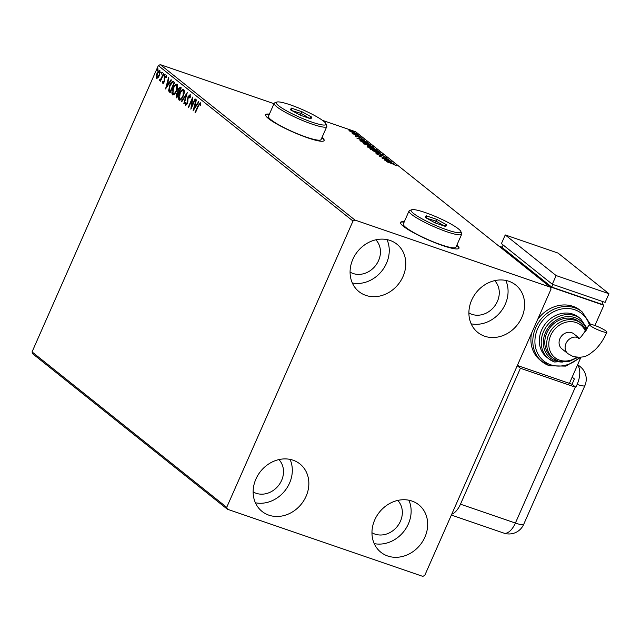 <?xml version="1.0" encoding="UTF-8"?>
<svg xmlns="http://www.w3.org/2000/svg" width="641" height="641" viewBox="0 0 641 641"><rect width="100%" height="100%" fill="white"/><g stroke="black" fill="none" stroke-linecap="round" stroke-linejoin="round"><path stroke-width="0.96" d="M404.263 221.818A31.97 4.783 23.8 0 0 400.497 222.435A31.97 4.783 23.8 0 0 442.474 245.495A31.97 4.783 23.8 0 0 458.996 248.235A31.97 4.783 23.8 0 0 456.913 245.038M404.142 222.106A31.97 4.783 23.8 0 0 400.449 222.587M269.396 114.138A31.97 4.783 23.8 0 0 265.63 114.755A31.97 4.783 23.8 0 0 307.6 137.807A31.97 4.783 23.8 0 0 324.13 140.547A31.97 4.783 23.8 0 0 322.046 137.358M269.268 114.427A31.97 4.783 23.8 0 0 265.582 114.899M387.701 555.995A30.367 26.137 -51.4 0 1 380.874 552.254A30.367 26.137 -51.4 0 1 376.812 515.917A30.367 26.137 -51.4 0 1 411.939 501.046A30.367 26.137 -51.4 0 1 418.773 504.788A30.367 26.137 -51.4 0 1 422.828 541.124A30.367 26.137 -51.4 0 1 387.701 555.995M365.811 295.381A30.367 26.137 -51.4 0 1 358.984 291.639A30.367 26.137 -51.4 0 1 354.922 255.302A30.367 26.137 -51.4 0 1 390.048 240.431A30.367 26.137 -51.4 0 1 396.883 244.173A30.367 26.137 -51.4 0 1 400.937 280.51A30.367 26.137 -51.4 0 1 365.811 295.381M484.644 336.213A30.367 26.137 -51.4 0 1 477.809 332.471A30.367 26.137 -51.4 0 1 473.747 296.134A30.367 26.137 -51.4 0 1 508.874 281.263A30.367 26.137 -51.4 0 1 515.709 285.005A30.367 26.137 -51.4 0 1 519.771 321.341A30.367 26.137 -51.4 0 1 484.644 336.213M268.875 515.164A30.367 26.137 -51.4 0 1 262.049 511.422A30.367 26.137 -51.4 0 1 257.986 475.085A30.367 26.137 -51.4 0 1 293.113 460.214A30.367 26.137 -51.4 0 1 299.94 463.956A30.367 26.137 -51.4 0 1 304.002 500.292A30.367 26.137 -51.4 0 1 268.875 515.164M278.899 459.597A20.776 17.884 -51.4 0 1 279.572 484.083A20.776 17.884 -51.4 0 1 256.168 493.282A20.776 17.884 -51.4 0 1 253.139 491.871M494.668 280.646A20.776 17.884 -51.4 0 1 495.333 305.132A20.776 17.884 -51.4 0 1 471.928 314.33A20.776 17.884 -51.4 0 1 468.9 312.92M375.842 239.814A20.776 17.884 -51.4 0 1 376.507 264.3A20.776 17.884 -51.4 0 1 353.103 273.499A20.776 17.884 -51.4 0 1 350.074 272.08M397.732 500.429A20.776 17.884 -51.4 0 1 398.398 524.915A20.776 17.884 -51.4 0 1 374.993 534.113A20.776 17.884 -51.4 0 1 371.964 532.703M157.99 77.777L156.524 78.258L156.14 76.303L156.965 73.411C157.886 71.303 158.864 70.374 159.897 70.606L159.481 75.414L157.99 77.777M159.929 79.748L161.115 78.547L163.383 73.563L163.727 73.835L160.466 81.231L160.603 79.869L159.465 80.614L159.321 80.149L159.833 79.492L160.53 79.965M163.159 82.328L164.144 80.862L164.553 77.208L166.219 75.646L166.484 77.216L165.987 77.745L165.859 76.591L164.913 77.449L164.288 81.84L162.782 83.258L162.582 81.679L163.062 81.199L163.159 82.328L163.96 82.481M173.599 81.719L174.632 82.545L170.169 92.665L168.591 90.918L169.713 85.285C170.955 82.328 172.245 81.135 173.599 81.719L173.158 81.463M181.251 87.833L176.788 97.953L176.163 97.448L176.243 94.123L177.605 92.304L178.046 89.155L180.361 87.12L181.251 87.833M187.252 92.616L184.215 103.874L183.839 103.578L186.146 95.036L181.675 101.847L181.299 101.55L187.252 92.616M195.016 98.818L195.353 99.091L190.89 109.21L191.996 99.884L188.662 107.432L188.326 107.159L192.789 97.039L191.691 106.342L195.016 98.818M200.793 105.469L200 103.85L198.373 106.077L195.401 112.808L195.056 112.536L198.077 105.701L200.449 102.808L200.777 104.643L200.264 105.284L199.928 103.81L200.385 103.978M352.991 221.041L226.722 507.335L227.403 509.234L422.804 576.379L424.759 575.394L551.036 289.091L550.355 287.192L354.946 220.047L352.991 221.041L158.319 65.606L32.05 351.909L226.722 507.335M193.061 110.941L196.042 99.635L196.41 99.932L195.441 103.546L196.691 104.539L198.582 101.663L198.95 101.959L193.005 110.901M190.465 96.318L189.752 95.669L188.374 96.887L187.308 103.505L185.473 105.236L185.369 102.832L185.906 102.424L185.93 104.203L186.948 103.273L188.037 96.599L190.185 94.612L190.209 97.624L189.712 97.913L189.656 95.613L190.073 95.781M185.93 104.203L186.876 104.331M183.15 96.126C181.908 99.034 180.554 100.373 179.095 100.14C178.19 98.578 178.398 96.342 179.704 93.442C180.954 90.533 182.308 89.211 183.759 89.484C184.64 91.046 184.44 93.257 183.15 96.126M179.328 100.268L179.087 97.584M176.531 90.838C175.281 93.746 173.927 95.084 172.469 94.852C171.572 93.29 171.772 91.054 173.086 88.154C174.336 85.245 175.69 83.923 177.14 84.195C178.022 85.758 177.813 87.969 176.531 90.838M172.701 94.988L172.461 92.296M165.546 88.971L168.519 77.665L168.895 77.962L167.926 81.575L169.176 82.569L171.059 79.692L171.435 79.989L165.546 88.971M164.497 75.414L163.84 76.031L164.585 74.34L164.497 75.414M161.869 73.314L161.212 73.931L161.957 72.249L161.869 73.314M157.59 69.901L156.933 70.518L157.021 69.444L157.678 68.827L157.59 69.901M355.795 133.488L355.955 133.128C356.404 133.665 355.667 133.608 353.736 132.935L348.968 130.724L349.161 130.371L356.196 133.448M359.721 136.188L352.967 133.873L351.885 132.951L359.721 136.188M355.226 135.724L362.277 138.176L355.386 135.836M359.986 140.451L363.383 141.164L370.626 144.898L361.388 141.717L359.994 140.411M367.381 146.509L372.685 147.734L377.253 150.186L368.006 147.005L367.053 146.14M383.246 154.97L375.434 152.935L380.986 154.185L372.517 150.611L383.246 154.97M391.01 161.171L382.108 158.271L386.779 158.856L379.544 156.22L388.783 159.393L384.135 158.808L390.954 161.308M392.773 163.984L386.275 161.596L392.516 163.743L396.346 165.811L392.773 163.984M550.355 287.192L355.683 131.766L322.455 120.348M274.003 103.698L160.282 64.621L354.946 220.047M384.28 160.002L392.036 161.989L389.904 161.636L391.154 162.638L394.952 164.312L384.28 160.002M386.186 157.582L383.198 155.963L379.52 155.322L376.563 153.952L377.269 153.8L379.135 155.042L382.861 155.699L386.475 157.534M385.225 157.71L385.385 157.005M376.563 153.952L377.269 153.8L377.068 154.265M378.11 154.209L377.437 154.465M370.194 148.856C369.585 148.111 370.618 148.207 373.31 149.145L379.881 152.173C380.458 152.903 379.424 152.806 376.78 151.893L369.865 148.432M379.664 152.662L379.881 152.173L380.193 152.59M363.567 143.568C362.958 142.823 364 142.919 366.692 143.856L373.254 146.885C373.839 147.614 372.806 147.518 370.161 146.605L363.239 143.143M373.046 147.374L373.254 146.885L373.567 147.302M356.765 138.031L364.521 140.018L362.389 139.666L367.429 142.342L356.765 138.031M360.154 136.829L360.603 136.95M359.104 136.341L359.505 136.565M357.534 134.738L357.974 134.858M356.476 134.241L356.877 134.466M353.247 131.317L353.696 131.437M352.189 130.82L352.59 131.052M227.403 509.234L32.731 353.808L32.05 351.909M158.319 65.606L160.282 64.621M290.053 459.389A30.367 26.137 -51.4 0 1 284.876 490.79A30.367 26.137 -51.4 0 1 255.398 502.784M505.813 280.438A30.367 26.137 -51.4 0 1 500.637 311.838A30.367 26.137 -51.4 0 1 471.159 323.833M386.988 239.606A30.367 26.137 -51.4 0 1 381.812 271.007A30.367 26.137 -51.4 0 1 352.334 283.002M408.878 500.22A30.367 26.137 -51.4 0 1 403.702 531.621A30.367 26.137 -51.4 0 1 374.224 543.616M324.05 140.691A31.97 4.783 23.8 0 0 321.918 137.647M458.916 248.371A31.97 4.783 23.8 0 0 456.785 245.327M389.103 161.428L386.483 160.747L390.065 162.189L389.103 161.428M370.322 148.96L370.81 149.049M373.655 149.417C371.524 148.672 370.682 148.592 371.123 149.169L376.435 151.621C378.551 152.35 379.392 152.43 378.943 151.861L373.655 149.417M370.642 149.433L370.899 148.856L371.027 149.401M378.927 152.758L378.943 151.861M367.125 147.085L368.391 147.053M370.77 148.063L372.429 148.311M369 146.749L368.263 146.773L368.615 147.061L371.58 148.079L369 146.749L368.134 147.053M372.349 148.263L375.963 149.585L373.03 148.007L371.916 147.871L372.261 148.472M363.703 143.672L364.184 143.76M367.029 144.129C364.897 143.384 364.056 143.304 364.505 143.88L369.809 146.332C371.932 147.061 372.766 147.15 372.325 146.573L367.029 144.129M364.016 144.145L364.272 143.568L364.4 144.113M372.309 147.47L372.325 146.573M369.416 144.481L369.593 144.073M360.45 140.964L360.939 141.068M361.989 141.773L369.336 144.297L363.727 141.437L361.043 140.892L361.933 141.909M361.588 139.458L358.96 138.768L362.542 140.219L361.588 139.458M358.479 137.102L358.672 136.661M351.572 131.205L349.802 131.012L355.13 132.847L351.572 131.205M355.034 133.64L355.13 132.847M195.465 112.68L195.056 112.536M199.511 103.986L200.545 102.905M200.689 104.355L200.16 104.171M193.927 109.627L194.223 108.521M195.241 104.739L195.545 103.626M197.156 104.699L196.691 104.539M196.09 105.461L195.128 104.699L194.111 108.481L196.09 105.461L195.128 104.699M194.576 108.641L194.111 108.481M191.555 107.712L191.723 106.358M192.492 100.052L191.996 99.884M188.726 107.295L188.326 107.159M192.124 99.924L192.661 98.698M192.092 106.486L191.691 106.342M185.89 105.3L185.77 103.826M185.818 102.993L185.369 102.832M186.555 104.427L186.106 104.259M187.348 103.417L186.948 103.273M187.789 101.967L187.316 101.799M187.845 101.983L187.869 100.637L187.34 100.461M187.869 100.637L187.917 99.443M188.446 96.743L188.037 96.599M189.079 95.821L190.281 94.7M184.255 103.722L183.839 103.578M186.555 95.18L186.146 95.036M181.764 101.711L181.299 101.55M186.21 95.06L186.86 94.067M180.113 93.578L179.704 93.442M181.603 91.174L183.751 89.476M184.296 92.08L183.414 90.565M180.065 99.275L181.78 98.594M183.847 90.71L183.318 90.525C182.14 90.301 181.058 91.367 180.049 93.714L179.536 99.091L180.241 99.371M183.206 95.998L183.118 90.413L183.638 90.597M179.536 99.091C180.714 99.275 181.804 98.193 182.805 95.862M176.868 97.777L176.275 95.87M176.644 94.259L176.243 94.123M177.381 93.209L178.134 92.48L177.605 92.304M178.134 92.48L178.022 91.278M178.454 89.291L178.046 89.155M179.111 88.314L180.409 87.16M180.874 88.69L180.033 88.258M176.547 96.358L176.908 96.639L178.158 93.257L176.587 94.379L176.547 96.358M177.309 96.775L176.908 96.639M178.687 93.434L178.158 93.257M178.735 93.53L178.334 93.394M180.594 88.466L178.39 89.428L178.126 91.663L178.791 92.36L180.458 88.594L179.744 88.097L180.273 88.282M179.2 92.496L178.791 92.36M180.858 88.73L180.458 88.594M173.487 88.29L173.086 88.154M174.977 85.886L177.132 84.187M177.669 86.791L176.796 85.277M173.447 93.987L175.153 93.306M177.22 85.421L176.692 85.237C175.522 85.013 174.432 86.078 173.423 88.426L172.918 93.802L173.615 94.083M176.587 90.71L176.491 85.125L177.02 85.309M172.918 93.802C174.096 93.987 175.185 92.905 176.187 90.573M170.242 92.488L168.591 90.918M169.12 91.094L169.08 89.251M170.121 85.429L169.713 85.285M171.5 83.154L173.423 81.591M174.248 83.402L172.958 82.721M170.682 91.487L170.282 91.351L173.831 83.306L173.038 82.713M174.232 83.442L173.831 83.306M172.429 82.537L170.057 85.565L169.2 90.101L170.282 91.351M166.404 87.657L166.708 86.543M167.726 82.769L168.022 81.655M169.641 82.729L169.176 82.569M169.048 83.634L167.613 82.729L166.588 86.511L168.567 83.49L167.613 82.729M167.053 86.663L166.588 86.511M169.032 83.651L168.567 83.49M163.311 83.442L163.11 81.856M163.022 81.824L162.582 81.679M163.743 82.545L163.263 82.368M164.328 81.736L163.928 81.599M164.585 81.014L164.144 80.862M164.673 81.046L164.689 78.627M164.665 78.619L164.16 78.442M164.961 77.353L164.553 77.208M165.474 76.648L166.339 75.782M164.368 76.215L164.457 75.141L163.928 74.957M164.457 75.141L165.114 74.524M160.522 81.095L160.122 80.958M161.003 80.005L160.603 79.869M159.994 80.79L159.321 80.149M159.849 80.333L160.218 79.861M160.506 79.957L160.026 79.78M160.45 79.933L161.644 78.723M161.58 78.707L161.115 78.547M161.74 74.116L161.828 73.042L161.3 72.866M161.828 73.042L162.485 72.425M157.053 78.442L156.668 76.487M156.636 76.479L156.14 76.303M157.374 73.547L156.965 73.411M158.519 71.792L159.938 70.638M160.314 72.345L159.745 71.6M157.197 77.449L158.495 77.168M160.026 71.696L159.505 71.512L157.309 73.675L156.925 77.353L157.582 77.609M159.537 75.277L159.361 71.439L159.889 71.616M156.925 77.353L159.136 75.133M157.462 70.694L157.542 69.629L157.021 69.444M157.542 69.629L158.207 69.012M517.231 365.731L520.412 368.271L575.338 387.14A15.985 2.388 -156.2 0 0 575.866 387.316L577.14 384.424A15.969 7.772 -71 0 0 577.445 365.154M451.761 514.17A15.985 7.78 -71 0 0 460.47 504.187L520.412 368.271M575.866 387.316L572.052 384.271L574.4 378.951L572.149 377.156M572.052 384.271L517.343 365.474L569.408 383.366L580.906 357.301M601.947 331.389A9.591 1.434 -156.2 0 1 589.351 324.466A9.591 1.434 -156.2 0 1 594.311 325.291A9.591 1.434 -156.2 0 1 606.899 332.206A9.591 1.434 -156.2 0 1 601.947 331.389M578.967 338.055A9.591 8.253 -51.4 0 0 577.733 337.503A9.591 8.253 -51.4 0 0 565.979 343.456A9.591 8.253 -51.4 0 0 567.918 353.672L561.877 348.84A9.591 8.253 -51.4 0 1 559.938 338.624A9.591 8.253 -51.4 0 1 573.839 333.857L579.055 338.015M574.24 319.074A22.379 19.254 128.6 0 0 548.359 330.027A22.379 19.254 128.6 0 0 551.348 356.805L553.263 358.327A22.379 19.254 -51.4 0 1 550.266 331.557A22.379 19.254 -51.4 0 1 576.147 320.596A22.379 19.254 -51.4 0 1 581.187 323.352L579.272 321.83A22.379 19.254 128.6 0 0 574.24 319.074M572.974 314.146A25.576 22.01 128.6 0 0 543.392 326.67A25.576 22.01 128.6 0 0 546.813 357.269L548.72 358.792A25.576 22.01 -51.4 0 1 545.299 328.192A25.576 22.01 -51.4 0 1 574.881 315.676A25.576 22.01 -51.4 0 1 580.634 318.825L578.727 317.303A25.576 22.01 128.6 0 0 572.974 314.146M549.377 365.699A31.97 27.507 -51.4 0 1 542.19 361.756A31.97 27.507 -51.4 0 1 537.911 323.513A31.97 27.507 -51.4 0 1 574.889 307.856A31.97 27.507 -51.4 0 1 582.076 311.798L580.169 310.276A31.97 27.507 128.6 0 0 572.982 306.334A31.97 27.507 128.6 0 0 537.575 319.603M531.549 333.264A31.97 27.507 128.6 0 0 540.275 360.234L549.497 365.763L565.827 366.115L580.946 357.261M550.651 288.017L551.036 287.136L603.846 305.284L602.091 303.882M551.036 287.136L500.14 246.505L502.207 247.218M503.177 245.014L502.095 247.466L551.717 287.088L601.891 304.323L603.053 301.687M594.928 325.508L603.846 305.284M500.14 246.505L499.948 246.945M552.887 284.444L551.717 287.088M505.244 234.935L501.414 243.612L552.31 284.243L605.12 302.392L608.95 293.722L558.055 253.083L505.244 234.935L556.14 275.574L552.31 284.243M556.14 275.574L608.95 293.722M311.943 122.119A27.17 4.062 23.8 0 0 325.957 123.761A27.17 4.062 23.8 0 0 290.317 104.844A27.17 4.062 23.8 0 0 276.8 102.079A27.17 4.062 23.8 0 0 285.662 110.316A27.17 4.062 23.8 0 0 311.943 122.119M325.957 123.761L326.774 125.804A28.773 4.303 -156.2 0 1 326.814 126.533A28.773 4.303 -156.2 0 1 311.943 124.074A28.773 4.303 -156.2 0 1 274.172 103.313A28.773 4.303 -156.2 0 1 274.733 102.856L276.8 102.079M274.172 103.313L268.427 116.333A28.773 4.303 23.8 0 0 306.206 137.086A28.773 4.303 23.8 0 0 321.077 139.554L326.814 126.533M291.343 108.089L302.015 111.758L311.798 117.151L310.917 118.873L300.244 115.204L290.461 109.811L291.343 108.089L291.935 110.629M309.483 118.377L301.246 113.449L291.959 110.637M300.445 115.268L302.015 111.758M309.643 118.072L311.798 117.151M446.809 229.799A27.17 4.062 23.8 0 0 460.823 231.441A27.17 4.062 23.8 0 0 425.183 212.532A27.17 4.062 23.8 0 0 411.674 209.759A27.17 4.062 23.8 0 0 420.528 217.996A27.17 4.062 23.8 0 0 446.809 229.799M460.823 231.441L461.64 233.492A28.773 4.303 -156.2 0 1 461.68 234.221A28.773 4.303 -156.2 0 1 446.809 231.754A28.773 4.303 -156.2 0 1 409.038 211.001A28.773 4.303 -156.2 0 1 409.599 210.536L411.674 209.759M409.038 211.001L403.301 224.013A28.773 4.303 23.8 0 0 441.072 244.766A28.773 4.303 23.8 0 0 455.943 247.234L461.68 234.221M426.209 215.777L436.882 219.438L446.673 224.831L445.783 226.553L435.119 222.884L425.328 217.499L426.209 215.777L426.802 218.309M444.349 226.057L436.12 221.137L426.826 218.325M435.311 222.956L436.882 219.438M444.509 225.752L446.673 224.831M198.478 105.845L198.077 105.701M176.692 97.632L176.163 97.448M170.017 92.304L169.496 92.128M173.991 83.194L173.463 83.01M164.665 80.013L164.136 79.829M162.694 76.183L162.285 76.047M460.47 504.187L515.396 523.056L575.338 387.14M577.493 365.041A15.985 13.757 -51.4 0 1 580.225 366.676L577.669 364.641M523.657 524.434A15.985 2.388 23.8 0 1 515.396 523.056A15.985 7.78 109 0 1 503.834 533.096A15.985 15.985 0 0 0 523.657 524.434L584.88 385.618A15.985 15.985 0 0 0 580.225 366.676M577.14 384.424A15.985 2.388 23.8 0 0 584.88 385.618M589.295 324.594A30.367 26.137 128.6 0 0 574.889 309.811A30.367 26.137 128.6 0 0 537.679 328.665A30.367 26.137 128.6 0 0 550.651 364.761A30.367 26.137 128.6 0 0 579.68 357.382M554.473 361.941A25.576 22.01 -51.4 0 1 548.72 358.792L554.593 362.013L571.836 360.771M586.475 329.995A23.973 20.632 128.6 0 0 574.881 317.624A23.973 20.632 128.6 0 0 545.507 332.511A23.973 20.632 128.6 0 0 555.747 361.003A23.973 20.632 128.6 0 0 562.526 362.045M558.295 361.083A22.379 19.254 -51.4 0 1 553.263 358.327L558.407 361.147L568.319 361.764L577.934 357.398M585.545 331.429A20.776 17.884 128.6 0 0 576.147 322.551A20.776 17.884 128.6 0 0 550.691 335.451A20.776 17.884 128.6 0 0 559.569 360.146A20.776 17.884 128.6 0 0 576.668 357.309M377.429 154.161L377.172 154.737M368.07 146.549L367.814 147.134M355.971 135.9L355.715 136.477M361.564 138.031L361.316 138.616M352.758 133.336L352.502 133.913M451.368 515.068L503.834 533.096M567.918 353.672L573.038 356.492C586.379 358.936 589.239 354.08 594.544 350.323C599.527 345.627 603.646 339.594 606.899 332.206M589.351 324.466C582.885 335.083 579.264 339.674 578.47 338.24M586.347 330.203L581.187 323.352M587.252 328.665L580.634 318.825M590.393 324.274L582.076 311.798"/></g></svg>
